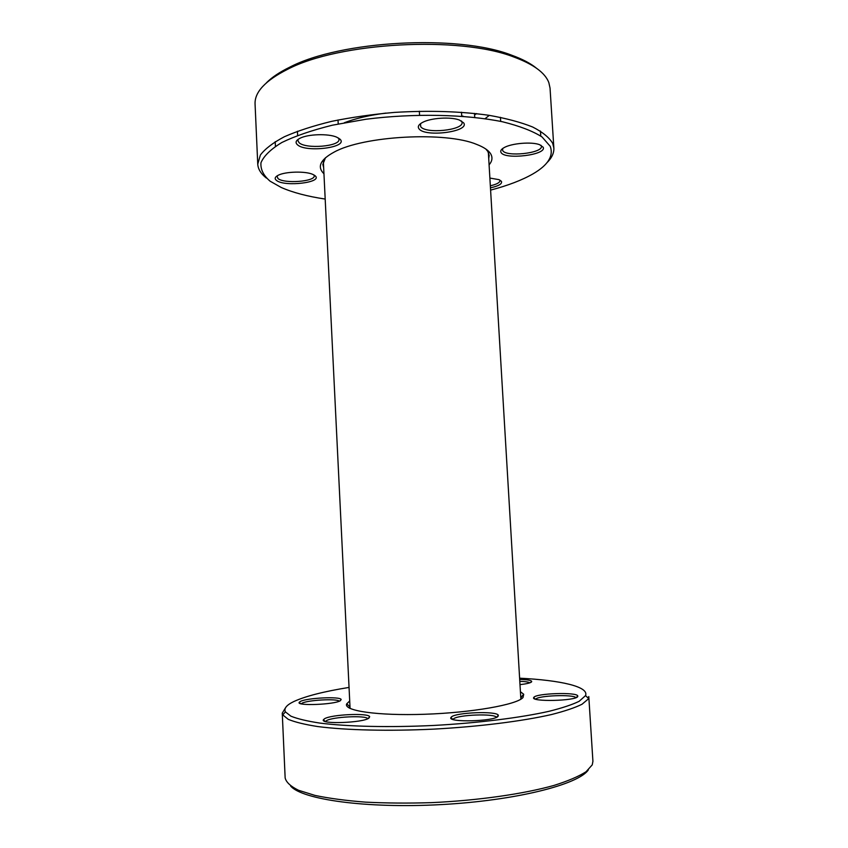 <?xml version="1.0" encoding="UTF-8"?>
<svg xmlns="http://www.w3.org/2000/svg" width="848" height="848" viewBox="0 0 848 848"><rect width="100%" height="100%" fill="white"/><g stroke="black" fill="none" stroke-linecap="round" stroke-linejoin="round"><path stroke-width="1.27" d="M520.428 691.724L523.714 694.268L523.015 697.522C517.068 704.646 472.177 712.67 424.837 714.26C377.445 715.924 343.037 710.751 346.715 703.851L349.705 700.967M521.393 698.858L520.704 696.452M519.686 679.418C526.746 679.587 530.742 680.213 531.685 681.294L531.537 681.93C530.318 682.99 526.47 683.891 520.004 684.633M529.873 682.799C528.59 681.993 525.23 681.495 519.803 681.336M533.858 697.332C536.402 693.304 576.534 691.968 577.774 695.89L577.732 696.558C575.962 700.967 530.498 702.006 533.689 697.597L533.858 697.332M575.919 697.671C573.64 694.194 537.992 695.519 535.788 699.144M451.359 716.995C455.768 712.384 496.896 710.836 498.317 715.256L498.062 716.337C494.395 721.447 447.299 722.634 450.903 717.567L451.359 716.995M496.43 717.344C494.914 713.285 457.379 714.726 453.404 718.977L453.002 719.464M324.487 718.786C331.102 714.482 368.53 712.744 369.675 716.708L368.869 718.161C362.732 722.909 320.025 724.404 323.395 719.782L324.487 718.786M367.799 718.722C366.23 715.14 332.352 716.772 326.416 720.715L325.462 721.542M300.33 701.466C306.7 697.904 340.355 696.282 341.182 699.505L340.281 700.755C334.26 704.635 296.344 706.119 299.185 702.377L300.33 701.466M339.338 701.19C337.122 698.445 307.644 700.035 302.068 703.204L301.188 703.808M349.047 687.421C323.777 691.502 305.344 696.219 293.737 701.582C286.507 705.07 283.72 708.504 285.405 711.885L290.864 716.157C297.425 718.828 307.082 721.129 319.823 723.079C347.68 726.598 389.497 727.573 433.847 725.443C478.208 723.026 520.524 717.737 549.08 711.292C562.182 708.006 572.199 704.688 579.131 701.317L585.533 695.625C589.307 686.7 560.751 680.255 519.623 678.188M282.257 713.136L285.151 777.976C286.242 782.322 290.705 786.425 298.549 790.283L315 795.413C329.066 798.371 345.878 800.607 365.446 802.134C386.243 803.183 408.259 803.353 431.494 802.643C478.24 800.501 523.566 793.993 554.083 785.396C568.086 780.976 578.739 776.429 586.053 771.744L592.243 764.864L592.922 761.313L588.788 696.537L588.067 699.176L582.046 704.232C575.029 707.709 564.853 711.143 551.518 714.535C522.453 721.182 479.279 726.641 433.985 729.11C388.713 731.283 346.048 730.223 317.682 726.545C304.718 724.51 294.913 722.114 288.267 719.348L282.766 714.906L282.257 713.136L285.437 707.9M588.342 769.878C578.665 784.517 515.658 800.607 440.928 804.604C366.209 808.706 301.835 799.505 290.62 786.011M349.938 705.695L349.514 708.165M323.957 173.787C316.898 166.908 320.215 159.721 333.9 152.237C363.05 135.765 446.122 131.26 476.873 144.489C483.869 147.213 488.437 150.287 490.6 153.721C492.805 157.389 492.296 161.099 489.095 164.851M488.724 158.565L489.19 155.428L487.844 151.463L485.819 149.015M325.494 157.696L322.844 164.438L323.65 167.501M463.326 116.293L461.704 115.869M385.935 113.091C369.59 115.158 355.725 118.37 344.33 122.737M418.954 128.726C417.46 126.638 418.636 124.55 422.474 122.451C430.593 117.904 450.839 116.589 459.436 120.056L463.644 122.854C470.269 131.726 424.721 137.609 418.954 128.726M420.523 123.649L420.693 126.628C425.389 134.132 463.453 130.348 462.086 122.451L461.503 120.999M501.02 152.428C500.182 150.912 501.147 149.354 503.903 147.743C511.196 143.291 531.844 141.531 539.667 144.722L543.123 147.181C547.543 154.887 504.56 160.155 501.02 152.428M502.62 148.57L502.652 150.478C505.609 157.23 542.699 153.308 541.416 146.333L541.045 145.326M489.879 178.069L498.974 179.649L501.412 181.313C502.387 183.857 498.73 186.03 490.462 187.811M276.469 180.412C274.36 178.737 274.869 177.062 278.006 175.366C284.96 171.497 305.672 170.957 312.912 174.444L314.937 175.621C323.957 182.394 284.589 187.217 276.469 180.412M276.999 175.949L277.985 178.568C284.218 183.963 315.35 181.589 314.226 175.79L313.961 174.964M297.372 144.701C295.051 142.528 295.92 140.386 299.959 138.277C307.919 134.058 328.409 133.454 336.688 137.153L339.921 139.114C349.238 147.404 305.81 153 297.372 144.701M298.242 139.273L297.881 140.609L299.047 142.655C305.598 149.322 340.26 146.481 338.988 139.358L338.5 138.044M490.6 190.111C507.952 185.553 522.103 180.126 533.063 173.829C548.073 165.074 553.786 155.894 550.204 146.291L542.02 136.941C532.745 131.069 519.633 126.034 502.684 121.815C465.997 114.268 413.845 113.144 365.944 119.25L332.427 125.186C312.159 130.221 295.316 135.977 281.918 142.464C270.841 149.153 263.866 155.905 260.972 162.699C260.389 169.335 263.442 175.515 270.12 181.207L281.207 187.461C292.783 192.549 307.442 196.418 325.187 199.068M266.357 178.059C260.93 173.776 258.057 169.123 257.75 164.12L260.389 155.004C265.127 148.782 273.141 142.676 284.419 136.719C297.51 130.963 313.272 125.843 331.727 121.338C351.411 117.331 372.336 114.353 394.511 112.402C428.749 110.346 460.157 111.3 488.734 115.264C506.182 118.349 520.81 122.26 532.608 126.988C542.561 132.055 549.26 137.514 552.695 143.344L553.861 148.082C554.094 153.096 551.751 158.025 546.812 162.869M553.861 148.082L550.045 88.107L548.836 82.595C545.147 72.811 533.551 64.31 514.026 57.081C459.711 35.669 339.211 42.199 287.525 69.345C265.339 80.571 254.517 92.146 255.068 104.081L257.75 164.12M489.328 115.349L485.067 118.678M266.41 82.818C271.795 77.369 279.533 72.175 289.624 67.236C340.419 40.524 458.333 34.132 511.715 55.215C522.283 59.031 530.53 63.356 536.466 68.2M476.767 113.664L475.346 114.374M476.131 113.59L474.604 115.052M490.335 185.765C496.557 184.376 499.769 182.67 499.97 180.656L499.769 180.009M521.191 697.13L523.714 694.268M521.52 698.773L521.478 698.095M530.604 682.513L531.685 681.294M576.354 697.491L577.774 695.89M496.536 717.302L498.317 715.256M368.021 718.616L369.675 716.708M339.942 700.936L341.182 699.505M285.405 711.885L282.766 714.906M585.533 695.625L588.48 698.349M300.563 703.628L299.185 702.377M325.229 721.468L323.395 719.782M452.896 719.422L450.903 717.567M535.279 699.07L533.689 697.597M349.376 708.091L349.344 707.423M349.524 706.426L346.715 703.851M350.076 708.44L323.342 161.3M520.863 699.197L488.353 152.364M275.208 141.69L275.42 146.301M297.436 131.239L297.627 135.383M419.347 111.236L419.559 115.127M500.437 117.321L500.68 121.391M474.732 117.363L474.498 113.409M289.624 67.236L287.525 69.345M511.715 55.215L514.026 57.081M540.462 131.069L540.77 136.051M461.492 112.233L461.725 116.165M338.023 119.992L338.214 123.935M488.967 151.654L489.01 152.417"/></g></svg>
